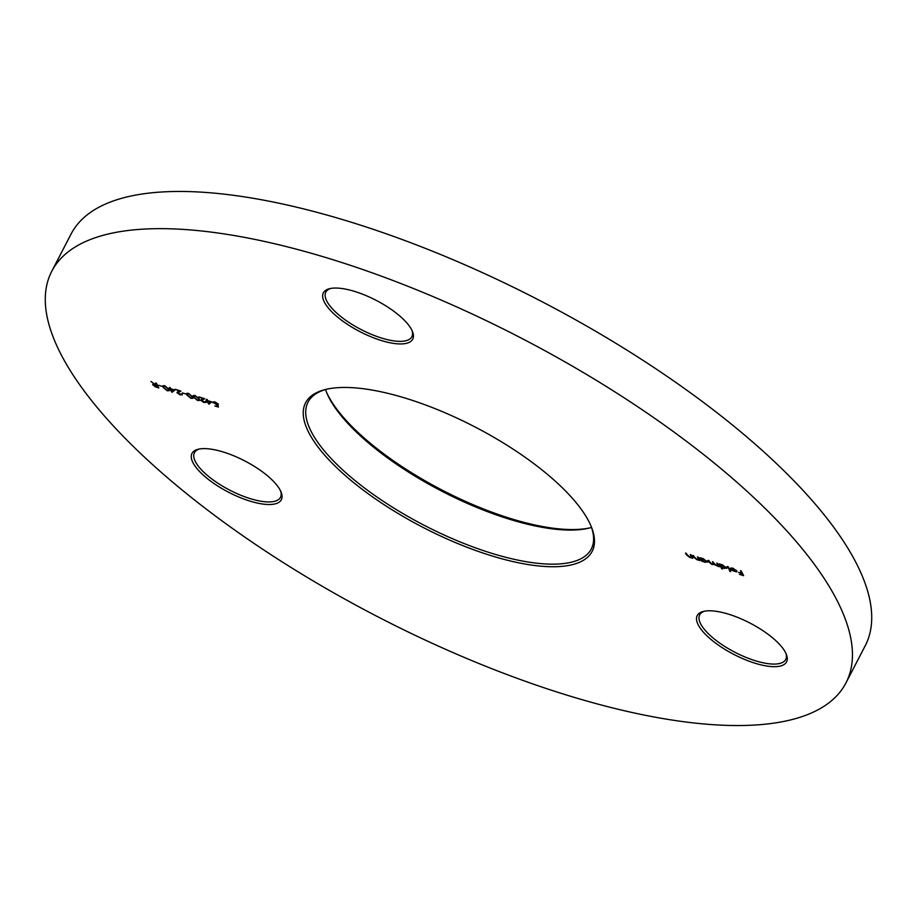 <?xml version="1.0" encoding="UTF-8"?>
<svg xmlns="http://www.w3.org/2000/svg" width="917" height="917" viewBox="0 0 917 917"><rect width="100%" height="100%" fill="white"/><g stroke="black" fill="none" stroke-linecap="round" stroke-linejoin="round"><path stroke-width="1.38" d="M409.979 399.594A161.392 56.545 27.4 0 1 591.476 527.195A161.392 56.545 27.4 0 1 487.741 554.602A161.392 56.545 27.4 0 1 331.965 463.016A161.392 56.545 27.4 0 1 325.718 389.438A161.392 56.545 27.4 0 1 409.979 399.594M326.842 389.175A159.524 55.891 -152.6 0 0 308.032 402.127A159.524 55.891 -152.6 0 0 488.096 552.16A159.524 55.891 -152.6 0 0 591.293 548.962A159.524 55.891 -152.6 0 0 591.041 526.117M325.959 390.883A161.392 56.545 -152.6 0 0 507.021 517.406A161.392 56.545 -152.6 0 0 590.158 527.825M591.511 527.447A159.524 55.891 27.4 0 1 589.058 528.1A159.524 55.891 27.4 0 1 505.771 518.071A159.524 55.891 27.4 0 1 326.372 391.937A159.524 55.891 27.4 0 1 325.489 389.553M355.922 291.835A50.32 17.629 27.4 0 1 412.501 331.61A50.32 17.629 27.4 0 1 380.165 340.161A50.32 17.629 27.4 0 1 331.599 311.608A50.32 17.629 27.4 0 1 329.65 288.66A50.32 17.629 27.4 0 1 355.922 291.835M330.808 288.419A48.452 16.976 -152.6 0 0 325.822 292.145A48.452 16.976 -152.6 0 0 380.521 337.72A48.452 16.976 -152.6 0 0 411.859 336.745A48.452 16.976 -152.6 0 0 412.031 330.521M729.772 614.562A50.32 17.629 27.4 0 1 786.35 654.348A50.32 17.629 27.4 0 1 754.015 662.899A50.32 17.629 27.4 0 1 705.448 634.335A50.32 17.629 27.4 0 1 703.499 611.398A50.32 17.629 27.4 0 1 729.772 614.562M704.657 611.158A48.452 16.976 -152.6 0 0 699.671 614.883A48.452 16.976 -152.6 0 0 754.37 660.446A48.452 16.976 -152.6 0 0 785.709 659.483A48.452 16.976 -152.6 0 0 785.88 653.259M224.527 452.402A50.32 17.629 27.4 0 1 281.118 492.177A50.32 17.629 27.4 0 1 248.771 500.728A50.32 17.629 27.4 0 1 200.204 472.175A50.32 17.629 27.4 0 1 198.255 449.238A50.32 17.629 27.4 0 1 224.527 452.402M199.425 448.986A48.452 16.976 -152.6 0 0 194.438 452.711A48.452 16.976 -152.6 0 0 249.126 498.286A48.452 16.976 -152.6 0 0 280.476 497.312A48.452 16.976 -152.6 0 0 280.636 491.088M51.776 271.26L71.045 234.076A447.267 156.704 27.4 0 1 360.381 225.101A447.267 156.704 27.4 0 1 865.224 645.74L845.955 682.924A447.267 156.704 27.4 0 1 556.619 691.899A447.267 156.704 27.4 0 1 51.776 271.26A447.267 156.704 27.4 0 1 341.101 262.296A447.267 156.704 27.4 0 1 845.955 682.924M733.107 568.632L730.379 568.208L732.798 568.185L736.844 570.97L736.706 571.899L731.709 570.271L730.425 568.849L736.03 570.649L733.256 568.345M726.734 567.749L724.338 568.471L721.438 566.924L722.481 568.998L721.702 568.746L719.272 563.886L722.573 564.895L726.814 568.402M707.5 561.571L705.104 562.293L701.769 561.17L700.026 557.719L703.328 558.717L707.58 562.236M691.017 554.819L692.748 558.281L689.63 557.33L686.409 554.819L685.515 553.054L689.55 556.951L691.223 556.711L690.249 554.579L691.017 554.819L690.868 555.828M691.384 556.39L691.189 555.209M211.816 401.933L208.87 404.145L205.993 400.064L206.978 400.374L206.428 399.285L207.208 399.525L207.746 400.626L211.816 401.933M195.149 395.559L199.264 398.964L199.585 400.431L197.648 400.534L193.441 397.095L193.155 395.685L195.149 395.559M185.681 393.943L182.38 392.889L185.681 393.943M174.883 390.069L172.087 392.338L169.049 388.2L170.046 388.521L169.496 387.421L170.814 388.762L174.883 390.069M161.931 386.321L158.63 385.266L161.931 386.321M153.529 385.22L157.77 387.226L157.3 385.037L156.979 385.656L153.529 385.22L153.082 384.349L152.761 384.968L155.156 384.659L150.915 381.461L156.108 384.968L155.638 382.985L156.406 383.226L158.79 387.96L155.099 386.722L152.703 384.475M164.808 385.816L168.923 389.232L169.244 390.688L167.307 390.802L163.088 387.352L162.813 385.954L164.808 385.816M182.242 394.264L180.236 394.952L176.935 392.717L179.331 390.997L175.101 389.221L180.924 391.101L177.692 392.923L182.3 394.895M177.623 392.591L176.935 392.717L177.818 391.57M180.213 390.871L177.692 392.923M188.558 393.439L192.673 396.855L192.983 398.31L191.045 398.425L186.839 394.975L186.552 393.576L188.558 393.439M205.993 401.887L203.987 402.574L200.685 400.328L203.081 398.62L198.851 396.843L204.674 398.723L201.442 400.546L206.05 402.517M201.362 400.213L200.685 400.328L201.568 399.193M203.964 398.494L201.442 400.546M213.615 402.586L213.248 402.047L212.927 402.666L215.082 401.955L218.361 404.133L215.277 402.425L213.707 402.93L218.063 405.005L218.372 407.091L214.853 405.956L217.524 406.414L217.363 405.314L212.847 401.99M214.108 401.715L213.707 402.93M698.273 557.146L700.003 560.608L696.886 559.657L693.665 557.158L692.771 555.381L696.805 559.278L698.479 559.049L697.505 556.906L698.273 557.146M698.639 558.717L698.25 557.146M717.507 563.325L719.249 566.786L713.93 564.425L712.051 564.528L709.105 562.201L708.165 560.321L711.97 564.15L713.128 563.049L712.452 561.697L716.269 565.525L717.472 564.54L716.739 563.072L717.793 563.909L717.702 565.457L717.793 563.909M713.449 562.43L713.403 564.093L713.208 561.938M728.178 566.752L730.608 571.6L727.41 566.5L728.178 566.752L729.84 571.36M741.257 570.947L743.63 575.681L739.457 574.34L742.621 574.948L741.887 573.492L738.483 572.403L741.647 573.01L740.489 570.695L741.257 570.947M156.394 383.226L156.738 385.163M157.77 387.226L156.979 385.656M169.301 390.31L168.315 390.355M163.719 387.272L163.409 386.733L163.088 387.352M163.409 386.733L163.066 385.702M164.063 385.633L163.719 386.286M165.198 385.954L163.593 386.515L163.868 387.604L167.032 390.31L168.441 390.206L168.636 388.705M168.441 390.206L168.155 388.98L165.026 386.298M163.96 385.77L163.593 386.515M174.562 389.966L172.087 392.338M172.247 391.662L170.608 388.384L170.287 389.003M170.241 387.673L170.046 388.521M173.611 390.069L171.055 389.255L172.087 391.307L173.794 389.725M182.563 393.645L180.557 394.333M178.907 391.364L178.013 392.304M193.051 397.932L192.054 397.978M187.458 394.895L186.839 394.975M187.16 394.356L186.816 393.324M187.813 393.255L187.458 393.909M188.948 393.576L187.343 394.138L187.607 395.227L190.782 397.932L192.192 397.829L192.375 396.327M192.192 397.829L191.894 396.603L188.776 393.92M187.698 393.393L187.343 394.138M199.642 400.041L198.657 400.087M194.06 397.015L193.441 397.095M193.762 396.476L193.407 395.445M194.415 395.376L194.06 396.018M195.539 395.697L193.934 396.259L194.209 397.348L197.373 400.041L198.783 399.95L198.978 398.448M198.783 399.95L198.496 398.723L195.367 396.041M194.301 395.502L193.934 396.259M206.314 401.268L204.308 401.955M202.657 398.987L201.763 399.927M211.495 401.829L209.03 404.191M209.351 403.572L208.87 404.145M209.191 403.526L207.551 400.248L207.219 400.867M207.185 399.525L206.978 400.374M210.555 401.933L207.999 401.107L209.03 403.171L210.727 401.577M218.257 406.334L217.673 406.139M217.73 404.959L217.524 406.414M692.324 557.421L691.98 558.029M692.301 557.41L691.991 556.791L691.67 557.41M691.991 556.791L691.131 556.963M686.902 554.521L686.271 553.295M698.926 559.737L699.235 560.367M699.247 559.118L698.387 559.29M694.158 556.86L693.527 555.622M702.09 560.551L700.783 557.96M707.603 561.857L706.663 561.949M702.009 558.43L701.665 559.679L704.875 561.869L706.732 561.319L703.511 559.141L701.665 559.679M706.973 560.86L706.778 561.812L707.133 561.044M718.171 565.938L718.481 566.534M718.492 565.319L717.553 566.144M717.873 565.525L716.67 565.285M714.251 563.806L712.371 563.909M709.598 561.892L708.921 560.562M720.028 564.127L721.702 568.746M726.849 568.036L725.897 568.127M721.243 564.608L720.9 565.858L724.121 568.047L725.966 567.497L722.756 565.319L720.9 565.858M726.207 567.027L726.012 567.99L726.379 567.222M731.628 567.898L731.17 568.62M736.959 571.302L736.019 571.406M735.778 571.509L736.168 571.05L731.411 569.514L734.322 571.314L735.778 571.509L736.191 570.328M741.887 573.492L742.621 574.948M741.245 570.947L741.647 573.01M686.73 554.2L686.409 554.819M693.986 556.527L693.665 557.158M698.445 557.536L698.124 558.155M709.426 561.582L709.105 562.201M177.657 392.487L177.978 391.868M201.396 400.11L201.717 399.491M736.11 571.28L736.431 570.661"/></g></svg>
